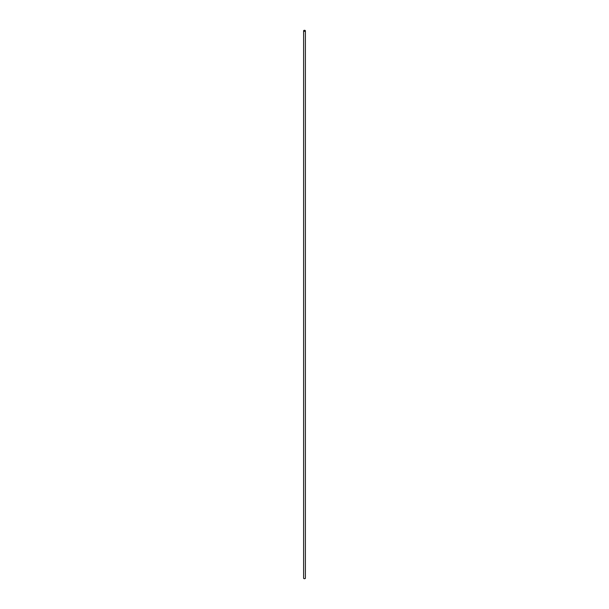 <?xml version="1.0" encoding="UTF-8"?>
<svg xmlns="http://www.w3.org/2000/svg" width="609" height="609" viewBox="0 0 609 609"><rect width="100%" height="100%" fill="white"/><g stroke="black" fill="none" stroke-linecap="round" stroke-linejoin="round"><path stroke-width="0.91" d="M303.609 30.815L303.609 578.185A0.891 0.518 0 0 0 305.391 578.185L305.391 30.815A0.891 0.518 0 0 0 303.609 30.815A0.891 0.518 0 0 0 305.391 30.815"/></g></svg>
